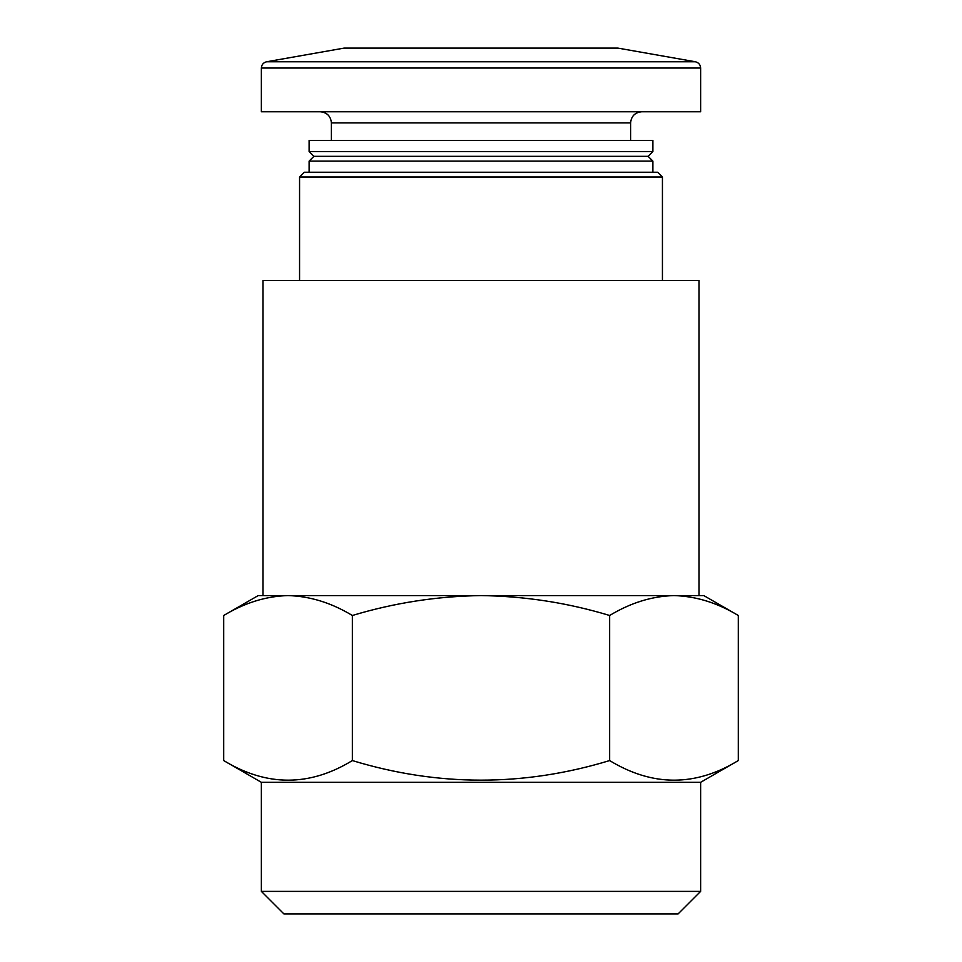 <?xml version="1.0" encoding="UTF-8"?>
<svg xmlns="http://www.w3.org/2000/svg" width="962" height="962" viewBox="0 0 962 962"><rect width="100%" height="100%" fill="white"/><g stroke="black" fill="none" stroke-linecap="round" stroke-linejoin="round"><path stroke-width="1.44" d="M262.963 595.586L262.963 280.471L699.037 280.471L699.037 595.586M700.637 891.389L261.363 891.389L283.874 913.9L678.126 913.9L700.637 891.389L700.637 782.31L738.287 760.569C695.502 786.7 652.621 786.7 609.643 760.569C523.821 786.675 438.059 786.675 352.357 760.569C309.572 786.7 266.69 786.7 223.713 760.569L223.713 615.488C244.721 602.789 266.161 596.151 288.035 595.586C309.896 596.163 331.337 602.801 352.357 615.488L352.357 760.569M299.567 280.471L299.567 177.02L662.433 177.02L662.433 280.471M299.567 177.02L304.341 172.246L657.659 172.246L662.433 177.02M309.115 172.246L309.115 161.099L652.885 161.099L652.885 172.246M309.115 161.099L313.889 156.325L648.111 156.325L652.885 161.099M309.115 151.551L652.885 151.551L652.885 140.404L309.115 140.404L309.115 151.551L313.889 156.325M331.397 140.404L331.397 122.908L630.603 122.908C631.264 116.137 634.98 112.422 641.75 111.76M320.25 111.76C327.02 112.422 330.736 116.137 331.397 122.908M261.363 68.037L261.363 111.76L700.637 111.76L700.637 68.037C700.396 64.67 698.64 62.59 695.37 61.76L266.63 61.76C263.36 62.59 261.604 64.67 261.363 68.037L700.637 68.037M266.63 61.76L344.131 48.1L617.869 48.1L695.37 61.76M352.357 615.488C394.3 602.837 437.181 596.199 481 595.586C524.783 596.151 567.664 602.789 609.643 615.488L609.643 760.569M609.643 615.488C630.651 602.789 652.092 596.151 673.965 595.586C695.827 596.163 717.267 602.801 738.287 615.488L738.287 760.569M738.287 615.488C717.279 602.789 695.839 596.151 673.965 595.586L703.811 595.586L738.287 615.488M261.363 891.389L261.363 782.31L700.637 782.31M261.363 782.31L223.713 760.569M223.713 615.488L258.189 595.586L673.965 595.586M648.111 156.325L652.885 151.551M630.603 140.404L630.603 122.908"/></g></svg>
